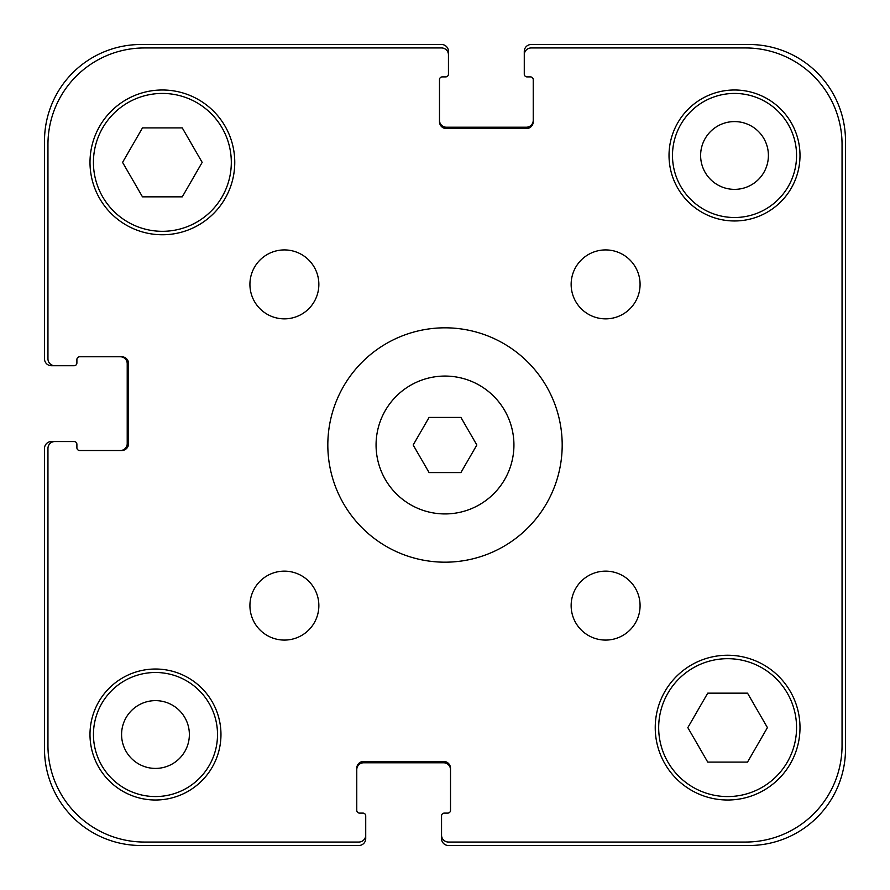 <?xml version="1.0" encoding="UTF-8"?>
<svg xmlns="http://www.w3.org/2000/svg" width="890" height="890" viewBox="0 0 890 890"><rect width="100%" height="100%" fill="white"/><g stroke="black" fill="none" stroke-linecap="round" stroke-linejoin="round"><path stroke-width="1.33" d="M460.92 417.432L476.84 445L460.92 472.568L429.08 472.568L413.16 445L429.08 417.432L460.92 417.432M513.931 445A68.931 68.931 0 0 1 410.535 504.697A68.931 68.931 0 0 1 410.535 385.303A68.931 68.931 0 0 1 513.931 445M562.191 445A117.191 117.191 0 0 1 386.405 546.482A117.191 117.191 0 0 1 386.405 343.518A117.191 117.191 0 0 1 562.191 445M318.854 284.388A34.465 34.465 0 0 1 267.156 314.237A34.465 34.465 0 0 1 267.156 254.54A34.465 34.465 0 0 1 318.854 284.388M318.854 605.612A34.465 34.465 0 0 1 267.156 635.46A34.465 34.465 0 0 1 267.156 575.763A34.465 34.465 0 0 1 318.854 605.612M640.077 605.612A34.465 34.465 0 0 1 588.379 635.46A34.465 34.465 0 0 1 588.379 575.763A34.465 34.465 0 0 1 640.077 605.612M640.077 284.388A34.465 34.465 0 0 1 588.379 314.237A34.465 34.465 0 0 1 588.379 254.54A34.465 34.465 0 0 1 640.077 284.388M220.965 734.517A65.482 65.482 0 0 1 122.742 791.232A65.482 65.482 0 0 1 122.742 677.802A65.482 65.482 0 0 1 220.965 734.517M799.999 155.483A65.482 65.482 0 0 1 701.776 212.198A65.482 65.482 0 0 1 701.776 98.768A65.482 65.482 0 0 1 799.999 155.483M182.272 127.904L202.175 162.381L182.272 196.846L142.478 196.846L122.575 162.381L142.478 127.904L182.272 127.904M747.522 693.154L767.425 727.62L747.522 762.096L707.728 762.096L687.825 727.62L707.728 693.154L747.522 693.154M796.561 727.62A68.931 68.931 0 0 0 693.154 667.923A68.931 68.931 0 0 0 693.154 787.327A68.931 68.931 0 0 0 796.561 727.62M799.999 727.62A72.379 72.379 0 0 1 691.43 790.309A72.379 72.379 0 0 1 691.43 664.941A72.379 72.379 0 0 1 799.999 727.62M231.311 162.381A68.931 68.931 0 0 0 127.904 102.673A68.931 68.931 0 0 0 127.904 222.077A68.931 68.931 0 0 0 231.311 162.381M234.76 162.381A72.379 72.379 0 0 1 126.191 225.059A72.379 72.379 0 0 1 126.191 99.691A72.379 72.379 0 0 1 234.76 162.381M842.051 144.458L842.051 745.542A96.509 96.509 0 0 1 745.542 842.051L448.449 842.051A6.898 6.898 0 0 1 441.551 835.165L441.551 815.863A2.759 2.759 0 0 1 444.31 813.104L447.759 813.104A2.759 2.759 0 0 0 450.518 810.345L450.518 768.293A6.898 6.898 0 0 0 443.62 761.406L363.654 761.406A6.898 6.898 0 0 0 356.768 768.293L356.768 810.345A2.759 2.759 0 0 0 359.527 813.104L362.975 813.104A2.759 2.759 0 0 1 365.723 815.863L365.723 835.165A6.898 6.898 0 0 1 358.837 842.051L144.458 842.051A96.509 96.509 0 0 1 47.949 745.542L47.949 448.449A6.898 6.898 0 0 1 54.835 441.551L74.137 441.551A2.759 2.759 0 0 1 76.896 444.31L76.896 447.759A2.759 2.759 0 0 0 79.655 450.518L121.708 450.518A6.898 6.898 0 0 0 128.594 443.62L128.594 363.654A6.898 6.898 0 0 0 121.708 356.768L79.655 356.768A2.759 2.759 0 0 0 76.896 359.527L76.896 362.975A2.759 2.759 0 0 1 74.137 365.723L54.835 365.723A6.898 6.898 0 0 1 47.949 358.837L47.949 144.458A96.509 96.509 0 0 1 144.458 47.949L441.551 47.949A6.898 6.898 0 0 1 448.449 54.835L448.449 74.137A2.759 2.759 0 0 1 445.69 76.896L442.241 76.896A2.759 2.759 0 0 0 439.482 79.655L439.482 121.708A6.898 6.898 0 0 0 446.38 128.594L526.346 128.594A6.898 6.898 0 0 0 533.232 121.708L533.232 79.655A2.759 2.759 0 0 0 530.473 76.896L527.025 76.896A2.759 2.759 0 0 1 524.277 74.137L524.277 54.835A6.898 6.898 0 0 1 531.163 47.949L745.542 47.949A96.509 96.509 0 0 1 842.051 144.458L842.051 745.542M745.542 47.949L531.163 47.949M441.551 815.863L441.551 838.602A6.898 6.898 0 0 0 448.449 845.5L748.991 845.5A96.509 96.509 0 0 0 845.5 748.991L845.5 141.009A96.509 96.509 0 0 0 748.991 44.5L531.163 44.5A6.898 6.898 0 0 0 524.277 51.398L524.277 74.137M530.473 76.896A2.759 2.759 0 0 1 533.232 79.655M533.232 121.708A6.898 6.898 0 0 1 526.346 128.594M446.38 128.594A6.898 6.898 0 0 1 439.482 121.708M439.482 79.655A2.759 2.759 0 0 1 442.241 76.896L445.69 76.896M448.449 74.137L448.449 51.398A6.898 6.898 0 0 0 441.551 44.5L141.009 44.5A96.509 96.509 0 0 0 44.5 141.009L44.5 358.837A6.898 6.898 0 0 0 51.398 365.723L74.137 365.723M441.551 47.949L144.458 47.949M47.949 144.458L47.949 358.837M76.896 359.527A2.759 2.759 0 0 1 79.655 356.768M121.708 356.768A6.898 6.898 0 0 1 128.594 363.654M128.594 443.62A6.898 6.898 0 0 1 121.708 450.518M79.655 450.518A2.759 2.759 0 0 1 76.896 447.759L76.896 444.31M74.137 441.551L51.398 441.551A6.898 6.898 0 0 0 44.5 448.449L44.5 748.991A96.509 96.509 0 0 0 141.009 845.5L358.837 845.5A6.898 6.898 0 0 0 365.723 838.602L365.723 815.863M47.949 448.449L47.949 745.542M144.458 842.051L358.837 842.051M359.527 813.104A2.759 2.759 0 0 1 356.768 810.345M356.768 768.293A6.898 6.898 0 0 1 363.654 761.406M443.62 761.406A6.898 6.898 0 0 1 450.518 768.293M450.518 810.345A2.759 2.759 0 0 1 447.759 813.104L444.31 813.104M448.449 842.051L745.542 842.051M217.516 734.517A62.044 62.044 0 0 1 124.466 788.251A62.044 62.044 0 0 1 124.466 680.794A62.044 62.044 0 0 1 217.516 734.517M796.561 155.483A62.044 62.044 0 0 1 703.5 209.206A62.044 62.044 0 0 1 703.5 101.749A62.044 62.044 0 0 1 796.561 155.483M121.585 734.517A33.898 33.898 0 0 0 172.426 763.876A33.898 33.898 0 0 0 172.426 705.169A33.898 33.898 0 0 0 121.585 734.517M700.619 155.483A33.898 33.898 0 0 0 751.46 184.831A33.898 33.898 0 0 0 751.46 126.124A33.898 33.898 0 0 0 700.619 155.483M439.482 120.328A6.898 6.898 0 0 0 446.38 127.214L526.346 127.214A6.898 6.898 0 0 0 533.232 120.328M450.518 769.672A6.898 6.898 0 0 0 443.62 762.786L363.654 762.786A6.898 6.898 0 0 0 356.768 769.672M120.328 450.518A6.898 6.898 0 0 0 127.214 443.62L127.214 363.654A6.898 6.898 0 0 0 120.328 356.768"/></g></svg>
